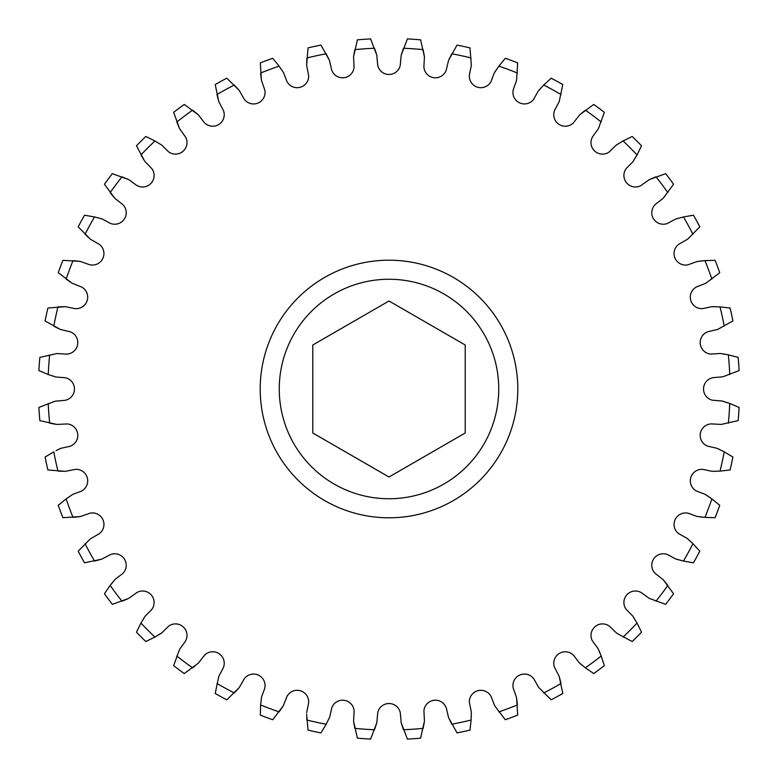 <?xml version="1.0" encoding="UTF-8"?>
<svg xmlns="http://www.w3.org/2000/svg" width="778" height="778" viewBox="0 0 778 778"><rect width="100%" height="100%" fill="white"/><g stroke="black" fill="none" stroke-linecap="round" stroke-linejoin="round"><path stroke-width="1.17" d="M279.253 389A109.747 109.747 0 0 1 389 279.253A109.747 109.747 0 0 1 498.747 389A109.747 109.747 0 0 1 389 498.747A109.747 109.747 0 0 1 279.253 389M260.202 389A128.798 128.798 0 0 1 389 260.202A128.798 128.798 0 0 1 517.798 389A128.798 128.798 0 0 1 389 517.798A128.798 128.798 0 0 1 260.202 389M676.413 218.793L683.483 216.955L675.664 219.036L667.174 223.558A11.505 11.505 0 0 1 655.582 204.186L663.226 198.273L673.573 184.24A350.586 350.586 0 0 0 665.647 173.65L649.26 179.621L656 176.801A341.056 341.056 0 0 1 667.835 192.604M649.26 179.621L640.79 185.65A11.505 11.505 0 0 1 626.562 168.126L632.845 161.834L637.046 154.919L633.292 161.192M699.15 261.223L704.965 260.611L696.942 261.564L687.888 264.831A11.505 11.505 0 0 1 679.165 244L687.577 239.235L699.811 226.816A350.586 350.586 0 0 0 693.47 215.205L683.483 216.955A341.056 341.056 0 0 1 692.945 234.285M712.716 306.658L720.029 306.892L711.938 306.678L702.515 308.633A11.505 11.505 0 0 1 696.845 286.771L705.85 283.26L719.728 272.699A350.586 350.586 0 0 0 715.108 260.309L704.965 260.611A341.056 341.056 0 0 1 711.87 279.108M494.74 72.15L498.893 66.13L494.341 72.821L490.889 81.807A11.505 11.505 0 0 1 469.435 74.756L471.342 65.284L469.97 47.896A350.586 350.586 0 0 0 457.046 45.085L448.575 60.324L451.824 53.779A341.056 341.056 0 0 1 471.108 57.971M538.765 90.423L543.715 85.055L538.269 91.026L533.572 99.428A11.505 11.505 0 0 1 513.344 89.402L516.573 80.29L517.691 62.892A350.586 350.586 0 0 0 505.301 58.272L498.893 66.13A341.056 341.056 0 0 1 517.389 73.035M616.808 144.708L623.081 140.954L616.166 145.155L609.291 151.895A11.505 11.505 0 0 1 592.71 136.568L598.379 128.74L604.35 112.353A350.586 350.586 0 0 0 593.76 104.427L579.727 114.774L573.308 122.953A11.505 11.505 0 0 1 554.714 110.145L559.207 101.587L562.795 84.53A350.586 350.586 0 0 0 551.184 78.189L543.715 85.055A341.056 341.056 0 0 1 561.045 94.517M722.587 353.776L728.344 354.836L720.37 353.475L710.761 354.068A11.505 11.505 0 0 1 708.262 331.623L717.676 329.425L732.915 320.954A350.586 350.586 0 0 0 730.104 308.03L720.029 306.892A341.056 341.056 0 0 1 724.221 326.176M722.811 401.195L729.754 403.471L722.052 401.001L712.454 400.213A11.505 11.505 0 0 1 713.173 377.651L722.811 376.805L739.1 370.591A350.586 350.586 0 0 0 738.157 357.394L728.344 354.836A341.056 341.056 0 0 1 729.754 374.529M717.676 448.575L724.221 451.824L716.956 448.274L707.572 446.134A11.505 11.505 0 0 1 711.491 423.893L721.148 424.438L738.157 420.606A350.586 350.586 0 0 0 739.1 407.409L729.754 403.471A341.056 341.056 0 0 1 728.344 423.164M705.85 494.74L711.87 498.893L705.179 494.341L696.193 490.889A11.505 11.505 0 0 1 703.244 469.435L711.938 471.322L720.029 471.108L712.716 471.342M633.292 616.808L637.046 623.081L632.845 616.166L626.105 609.291A11.505 11.505 0 0 1 641.432 592.71L649.26 598.379L665.647 604.35A350.586 350.586 0 0 0 673.573 593.76L663.226 579.727L667.835 585.396A341.056 341.056 0 0 1 656 601.2M598.982 650.593L601.2 656L598.029 648.56L592.35 640.79A11.505 11.505 0 0 1 609.874 626.562L616.808 633.292L632.183 641.529A350.586 350.586 0 0 0 641.529 632.183L637.046 623.081A341.056 341.056 0 0 1 623.081 637.046M688.676 539.718L692.945 543.715L686.974 538.269L678.572 533.572A11.505 11.505 0 0 1 688.598 513.344L696.942 516.436L704.965 517.389L699.15 516.777M663.226 579.727L655.047 573.308A11.505 11.505 0 0 1 667.855 554.714L675.664 558.964L683.483 561.045L676.413 559.207M471.342 712.716L471.108 720.029L471.322 711.938L469.367 702.515A11.505 11.505 0 0 1 491.229 696.845L494.74 705.85L505.301 719.728A350.586 350.586 0 0 0 517.691 715.108L516.573 697.71L513.169 687.888A11.505 11.505 0 0 1 534 679.165L538.765 687.577L551.184 699.811A350.586 350.586 0 0 0 562.795 693.47L559.207 676.413L561.045 683.483A341.056 341.056 0 0 1 543.715 692.945M559.207 676.413L554.442 667.174A11.505 11.505 0 0 1 573.814 655.582L579.153 662.691L585.396 667.835L579.727 663.226M593.76 673.573A350.586 350.586 0 0 0 604.35 665.647L601.2 656A341.056 341.056 0 0 1 585.396 667.835L593.76 673.573M457.046 732.915A350.586 350.586 0 0 0 469.97 730.104L471.108 720.029A341.056 341.056 0 0 1 451.824 724.221L448.575 717.676L457.046 732.915M424.224 722.587L423.164 728.344A341.056 341.056 0 0 1 403.471 729.754L401.195 722.811L407.409 739.1A350.586 350.586 0 0 0 420.606 738.157L424.438 721.148L423.932 710.761A11.505 11.505 0 0 1 446.377 708.262L448.575 717.676M329.425 717.676L326.176 724.221L329.726 716.956L331.866 707.572A11.505 11.505 0 0 1 354.107 711.491L353.562 721.148L357.394 738.157A350.586 350.586 0 0 0 370.591 739.1L376.805 722.811L374.529 729.754A341.056 341.056 0 0 1 354.836 728.344L353.776 722.587M306.658 714.185L308.03 730.104A350.586 350.586 0 0 0 320.954 732.915L326.176 724.221A341.056 341.056 0 0 1 306.892 720.029L306.746 717.374M260.309 715.108A350.586 350.586 0 0 0 272.699 719.728L283.26 705.85L279.108 711.87A341.056 341.056 0 0 1 260.611 704.965L260.309 715.108M55.189 376.805L48.246 374.529L55.948 376.999L65.547 377.787A11.505 11.505 0 0 1 64.827 400.349L55.189 401.195L38.9 407.409A350.586 350.586 0 0 0 39.843 420.606L56.852 424.438L67.239 423.932A11.505 11.505 0 0 1 69.738 446.377L61.044 448.274L56.133 450.588M45.085 457.046A350.586 350.586 0 0 0 47.896 469.97L65.284 471.342L57.971 471.108A341.056 341.056 0 0 1 53.779 451.824L45.085 457.046M58.272 505.301A350.586 350.586 0 0 0 62.892 517.691L80.29 516.573L73.035 517.389A341.056 341.056 0 0 1 66.13 498.893L58.272 505.301M80.29 516.573L90.112 513.169A11.505 11.505 0 0 1 98.835 534L90.423 538.765L78.189 551.184A350.586 350.586 0 0 0 84.53 562.795L101.587 559.207L110.826 554.442A11.505 11.505 0 0 1 122.418 573.814L115.309 579.153L110.165 585.396L113.821 580.835M161.192 633.292L154.919 637.046L161.834 632.845L168.709 626.105A11.505 11.505 0 0 1 185.29 641.432L179.621 649.26L173.65 665.647A350.586 350.586 0 0 0 184.24 673.573L198.273 663.226L204.692 655.047A11.505 11.505 0 0 1 223.286 667.855L218.793 676.413L215.205 693.47A350.586 350.586 0 0 0 226.816 699.811L239.235 687.577L244.428 678.572A11.505 11.505 0 0 1 264.656 688.598L261.564 696.942L260.611 704.965M127.407 598.982L122 601.2A341.056 341.056 0 0 1 110.165 585.396L104.427 593.76A350.586 350.586 0 0 0 112.353 604.35L128.74 598.379L137.21 592.35A11.505 11.505 0 0 1 151.438 609.874L145.155 616.166L140.954 623.081L144.708 616.808M136.471 632.183A350.586 350.586 0 0 0 145.817 641.529L154.919 637.046A341.056 341.056 0 0 1 140.954 623.081L136.471 632.183M693.47 562.795A350.586 350.586 0 0 0 699.811 551.184L692.945 543.715A341.056 341.056 0 0 1 683.483 561.045L693.47 562.795M715.108 517.691A350.586 350.586 0 0 0 719.728 505.301L711.87 498.893A341.056 341.056 0 0 1 704.965 517.389L715.108 517.691M730.104 469.97A350.586 350.586 0 0 0 732.915 457.046L724.221 451.824A341.056 341.056 0 0 1 720.029 471.108L730.104 469.97M641.529 145.817A350.586 350.586 0 0 0 632.183 136.471L623.081 140.954A341.056 341.056 0 0 1 637.046 154.919L641.529 145.817M145.817 136.471A350.586 350.586 0 0 0 136.471 145.817L144.708 161.192L140.954 154.919A341.056 341.056 0 0 1 154.919 140.954L145.817 136.471M113.821 197.165L110.165 192.604A341.056 341.056 0 0 1 122 176.801L128.74 179.621L112.353 173.65A350.586 350.586 0 0 0 104.427 184.24L114.774 198.273L122.953 204.692A11.505 11.505 0 0 1 110.145 223.286L102.336 219.036L94.517 216.955L101.587 218.793M226.816 78.189A350.586 350.586 0 0 0 215.205 84.53L218.793 101.587L216.955 94.517A341.056 341.056 0 0 1 234.285 85.055L239.235 90.423L226.816 78.189M218.793 101.587L223.558 110.826A11.505 11.505 0 0 1 204.186 122.418L198.273 114.774L184.24 104.427A350.586 350.586 0 0 0 173.65 112.353L179.621 128.74L176.801 122A341.056 341.056 0 0 1 192.604 110.165L197.165 113.821M62.892 260.309A350.586 350.586 0 0 0 58.272 272.699L72.15 283.26L66.13 279.108A341.056 341.056 0 0 1 73.035 260.611L80.29 261.427L62.892 260.309M84.53 215.205A350.586 350.586 0 0 0 78.189 226.816L90.423 239.235L85.055 234.285A341.056 341.056 0 0 1 94.517 216.955L84.53 215.205M59.002 328.812L53.779 326.176A341.056 341.056 0 0 1 57.971 306.892L65.284 306.658L47.896 308.03A350.586 350.586 0 0 0 45.085 320.954L60.324 329.425L70.428 331.866A11.505 11.505 0 0 1 66.509 354.107L56.852 353.562L39.843 357.394A350.586 350.586 0 0 0 38.9 370.591L48.246 374.529A341.056 341.056 0 0 1 49.656 354.836M272.699 58.272A350.586 350.586 0 0 0 260.309 62.892L261.427 80.29L260.611 73.035A341.056 341.056 0 0 1 279.108 66.13L272.699 58.272M306.658 63.815L306.892 57.971A341.056 341.056 0 0 1 326.176 53.779L329.425 60.324L320.954 45.085A350.586 350.586 0 0 0 308.03 47.896L306.658 65.284L308.633 75.485A11.505 11.505 0 0 1 286.771 81.155L283.659 72.821L279.108 66.13M420.606 39.843A350.586 350.586 0 0 0 407.409 38.9L401.195 55.189L403.471 48.246A341.056 341.056 0 0 1 423.164 49.656L424.438 56.852L420.606 39.843M370.591 38.9A350.586 350.586 0 0 0 357.394 39.843L353.562 56.852L354.836 49.656A341.056 341.056 0 0 1 374.529 48.246L376.805 55.189L370.591 38.9M179.621 128.74L185.65 137.21A11.505 11.505 0 0 1 168.126 151.438L161.834 145.155L154.919 140.954M580.835 113.821L585.396 110.165A341.056 341.056 0 0 1 601.2 122M100.187 559.615L94.517 561.045A341.056 341.056 0 0 1 85.055 543.715M194.899 666.046L192.604 667.835A341.056 341.056 0 0 1 176.801 656M65.284 471.342L75.485 469.367A11.505 11.505 0 0 1 81.155 491.229L72.821 494.341L66.13 498.893M59.002 449.188L60.324 448.575M55.413 424.224L49.656 423.164A341.056 341.056 0 0 1 48.246 403.471M238.282 688.676L234.285 692.945A341.056 341.056 0 0 1 216.955 683.483M516.777 699.15L517.389 704.965A341.056 341.056 0 0 1 498.893 711.87M448.575 60.324L446.134 70.428A11.505 11.505 0 0 1 423.893 66.509L424.438 56.852M401.195 55.189L400.213 65.547A11.505 11.505 0 0 1 377.651 64.827L376.805 55.189M353.562 56.852L354.068 67.239A11.505 11.505 0 0 1 331.623 69.738L329.425 60.324M261.427 80.29L264.831 90.112A11.505 11.505 0 0 1 244 98.835L239.235 90.423M144.708 161.192L151.895 168.709A11.505 11.505 0 0 1 136.568 185.29L128.74 179.621M90.423 239.235L99.428 244.428A11.505 11.505 0 0 1 89.402 264.656L80.29 261.427M72.15 283.26L81.807 287.111A11.505 11.505 0 0 1 74.756 308.565L65.284 306.658M283.26 705.85L287.111 696.193A11.505 11.505 0 0 1 308.565 703.244L306.658 712.716M376.805 722.811L377.787 712.454A11.505 11.505 0 0 1 400.349 713.173L401.195 722.811M312.785 433.006L389 477.002L465.215 433.006L465.215 344.994L389 300.998L312.785 344.994L312.785 433.006"/></g></svg>
